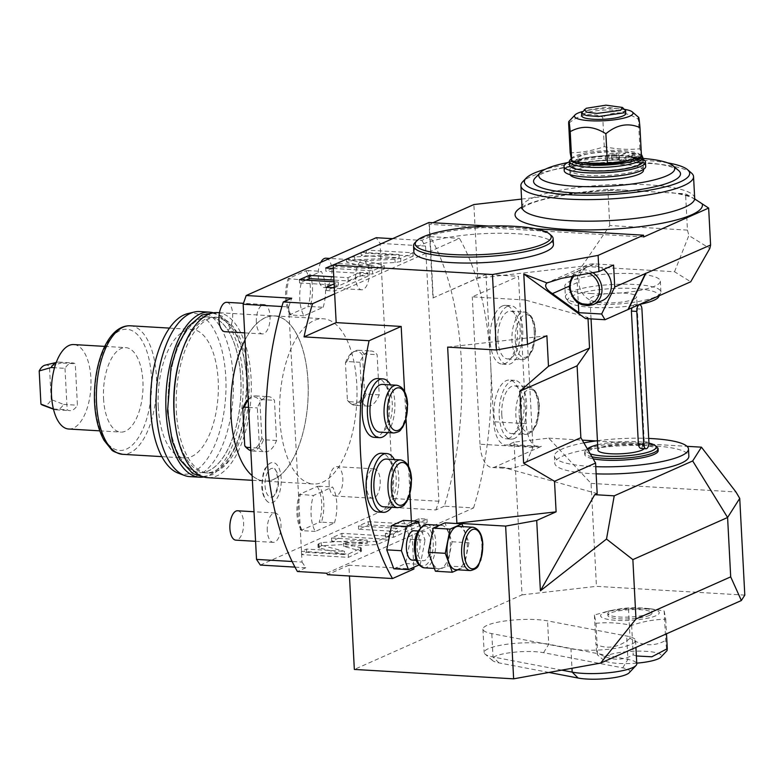 <?xml version="1.0" encoding="UTF-8"?>
<svg xmlns="http://www.w3.org/2000/svg" width="784" height="784" viewBox="0 0 784 784"><rect width="100%" height="100%" fill="white"/><g stroke="black" fill="none" stroke-linecap="round" stroke-linejoin="round"><path stroke-width="0.59" stroke-dasharray="3.92 2.94" d="M175.675 427.27A77.988 36.27 93.4 0 0 205.614 472.85A77.988 36.27 93.4 0 0 246.499 378.878A77.988 36.27 93.4 0 0 214.826 317.148A77.988 36.27 93.4 0 0 179.712 358.886M240.845 378.535A77.988 36.27 93.4 0 0 209.171 316.814A77.988 36.27 93.4 0 0 168.295 410.796A77.988 36.27 93.4 0 0 199.969 472.517A77.988 36.27 93.4 0 0 240.845 378.535M209.103 316.814A77.988 36.27 -86.6 0 0 168.227 410.787A77.988 36.27 93.4 0 0 199.9 472.517A77.988 36.27 93.4 0 0 240.776 378.535A77.988 36.27 -86.6 0 0 209.103 316.814L209.171 316.814M203.713 476.976A82.673 38.445 93.4 0 0 242.952 377.565A82.673 38.445 -86.6 0 0 213.415 312.836M189.865 476.623A82.673 38.445 93.4 0 0 233.201 376.986A82.673 38.445 -86.6 0 0 199.626 311.552M187.69 313.629A80.703 37.534 -86.6 0 1 225.782 377.016A80.703 37.534 93.4 0 1 178.252 473.154M158.299 407.014A64.376 29.939 93.4 0 0 184.446 457.964A64.376 29.939 93.4 0 0 218.187 380.387A64.376 29.939 -86.6 0 0 192.041 329.437A64.376 29.939 -86.6 0 0 158.299 407.014M103.547 398.605A42.307 19.669 93.4 0 0 120.726 432.092A42.307 19.669 93.4 0 0 142.904 381.112A42.307 19.669 93.4 0 0 125.724 347.626A42.307 19.669 93.4 0 0 103.547 398.605M68.718 429.015A42.307 19.669 93.4 0 0 90.885 378.035A42.307 19.669 93.4 0 0 73.706 344.558M64.994 368.343L67.159 409.787A23.912 11.123 93.4 0 0 69.796 410.649A23.912 11.123 93.4 0 0 77.43 405.23L75.254 363.776A23.912 11.123 93.4 0 0 72.618 362.914A23.912 11.123 93.4 0 0 64.994 368.343L54.508 367.725M53.42 408.974L67.159 409.787M56.183 362.571A23.912 11.123 -86.6 0 1 57.173 362.237A23.912 11.123 -86.6 0 1 58.741 362.09A23.912 11.123 -86.6 0 1 61.377 362.963L75.254 363.776M45.06 365.168A20.237 9.408 -86.6 0 1 49.47 366.393L61.377 362.963M53.469 409.17L54.37 409.503A23.912 11.123 -86.6 0 0 55.919 409.836A23.912 11.123 -86.6 0 0 63.553 404.407L51.205 399.536A20.237 9.408 -86.6 0 1 42.699 405.161M51.205 399.536L49.47 366.393M54.37 409.503A23.912 11.123 -86.6 0 1 53.439 409.062M63.553 404.407L77.43 405.23M176.351 411.267A77.988 36.27 93.4 0 0 208.025 472.997A77.988 36.27 93.4 0 0 248.9 379.015A77.988 36.27 -86.6 0 0 217.227 317.295A77.988 36.27 -86.6 0 0 176.351 411.267M217.501 312.61A82.673 38.445 -86.6 0 1 251.086 378.045A82.673 38.445 93.4 0 1 207.75 477.672M231.064 415.598A82.673 38.445 -86.6 0 1 274.4 315.972A82.673 38.445 -86.6 0 1 307.975 381.406A82.673 38.445 93.4 0 1 264.639 481.043A82.673 38.445 93.4 0 1 231.064 415.598M245.029 339.952A82.771 38.494 -86.6 0 1 274.4 315.883A82.771 38.494 -86.6 0 1 308.024 381.387A82.771 38.494 93.4 0 1 264.639 481.131L313.404 484.012A82.771 38.494 93.4 0 0 356.779 384.268A82.771 38.494 93.4 0 0 323.165 318.765A82.771 38.494 93.4 0 0 279.78 418.499A82.771 38.494 93.4 0 0 313.404 484.012M252.134 475.672A82.771 38.494 93.4 0 0 264.639 481.131M260.327 565.068L390.373 507.258L393.411 498.546L380.044 243.373L376.242 237.709M366.52 486.599A14.71 6.84 -86.6 0 1 374.233 468.861A14.71 6.84 -86.6 0 1 380.211 480.514A14.71 6.84 -86.6 0 1 372.498 498.242A14.71 6.84 -86.6 0 1 366.52 486.599M267.275 530.719A14.71 6.84 -86.6 0 1 274.988 512.981A14.71 6.84 -86.6 0 1 280.966 524.633A14.71 6.84 -86.6 0 1 273.253 542.361A14.71 6.84 -86.6 0 1 267.275 530.719M355.603 278.144A14.71 6.84 -86.6 0 1 363.315 260.415A14.71 6.84 -86.6 0 1 369.284 272.058A14.71 6.84 -86.6 0 1 361.571 289.796A14.71 6.84 -86.6 0 1 355.603 278.144M256.358 322.263A14.71 6.84 -86.6 0 1 264.071 304.535A14.71 6.84 -86.6 0 1 270.049 316.177A14.71 6.84 -86.6 0 1 262.336 333.915A14.71 6.84 -86.6 0 1 256.358 322.263M262.346 486.933A20.247 9.418 93.4 0 0 268.059 502.044A20.247 9.418 93.4 0 0 281.191 478.563A20.247 9.418 93.4 0 0 270.353 463.148A20.247 9.418 93.4 0 0 262.346 486.933M362.11 402.457A27.587 12.828 93.4 0 0 367.99 406.112A27.587 12.828 93.4 0 0 379.221 394.852L377.124 354.672A27.587 12.828 93.4 0 0 371.244 351.026A27.587 12.828 93.4 0 0 360.013 362.277L362.11 402.457L349.115 401.692A27.587 12.828 -86.6 0 0 351.173 403.809A27.587 12.828 -86.6 0 0 354.985 405.338L367.99 406.112M259.445 448.105A27.587 12.828 93.4 0 0 265.325 451.751A27.587 12.828 93.4 0 0 276.556 440.5L274.449 400.31A27.587 12.828 93.4 0 0 268.579 396.665A27.587 12.828 93.4 0 0 257.338 407.925L259.445 448.105L250.664 447.586M323.145 307.289A27.587 12.828 93.4 0 0 321.254 271.342L302.124 279.849A27.587 12.828 93.4 0 0 304.006 315.795L323.145 307.289L310.141 306.515A27.587 12.828 -86.6 0 0 308.249 270.578L321.254 271.342M334.445 522.928A27.587 12.828 93.4 0 0 332.563 486.982L313.424 495.488A27.587 12.828 93.4 0 0 315.315 531.425L334.445 522.928L321.44 522.154A27.587 12.828 -86.6 0 0 319.558 486.217L332.563 486.982M281.917 306.524L288.669 306.916L291.717 298.214M288.669 306.916L302.036 562.089L292.128 561.501M302.036 562.089L305.838 567.753L297.41 571.507M305.838 567.753L294.98 567.116M392.598 238.669L421.753 240.394L430.191 236.65A209.681 97.51 -86.6 0 1 444.312 506.199L473.575 507.924L326.663 573.231M444.312 506.199L435.884 509.943L390.373 507.258M344.617 554.553L318.088 547.585L321.401 545.782L367.294 543.312L331.681 541.205L342.049 536.599L388.864 539.363L377.182 544.557L343.637 546.36L361.512 551.181L348.39 557.355L301.575 554.592L306.701 552.308L344.617 554.553L344.45 551.319L317.922 544.351L321.224 542.538L367.118 540.078L331.514 537.971L341.883 533.355L388.697 536.129L377.006 541.323L343.47 543.126L361.336 547.947L348.214 554.121L301.399 551.358L306.524 549.074L344.45 551.319M397.468 531.523L358.621 529.229L368.382 524.888L407.229 527.181L419.166 521.87L427.143 522.35L393.49 537.305L385.522 536.834L397.468 531.523L397.292 528.289L358.455 525.995L368.215 521.654L407.053 523.947L418.999 518.636L426.976 519.106L393.323 534.071L385.346 533.6L397.292 528.289M413.903 569.037L348.88 565.195L349.448 575.995M744.8 595.115L596.457 586.344L591.067 483.405L548.761 438.148L514.03 442.137L522.026 594.88L354.339 669.428M514.03 442.137L508.894 444.41A29.429 13.681 93.4 0 1 505.651 445.038L538.157 446.958A29.429 13.681 93.4 0 0 541.401 446.331L508.894 444.41M473.575 507.924A209.681 97.51 93.4 0 0 490.588 362.443L493.695 421.753A29.429 13.681 93.4 0 0 505.651 445.038M348.88 565.195L327.516 574.692M404.603 391.588L406.063 419.411M408.513 466.264L409.973 494.087M411.375 520.85L413.805 567.253M591.067 483.405L735.941 491.97M522.026 594.88L596.457 586.344M570.958 648.77A36.789 7.615 -3 0 0 611.775 648.887A36.789 7.615 -3 0 0 635.559 640.479A36.789 7.615 -3 0 0 626.69 636.03L547.536 620.869A36.789 7.615 -3 0 0 506.719 620.752A36.789 7.615 -3 0 0 482.934 629.16A36.789 7.615 -3 0 0 491.793 633.609L570.958 648.77L571.977 668.272M649.328 613.607A22.07 4.567 -3 0 0 651.867 611.295A22.07 4.567 -3 0 0 635.001 607.747A22.07 4.567 -3 0 0 610.324 611.295A22.07 4.567 -3 0 0 607.786 613.607A22.07 4.567 -3 0 0 624.652 617.155A22.07 4.567 -3 0 0 649.328 613.607M561.746 670.124L493.018 656.963A36.789 7.615 177 0 1 485.071 654.091A36.789 7.615 177 0 1 484.159 652.523A36.789 7.615 177 0 1 507.944 644.115A36.789 7.615 177 0 1 548.761 644.232L627.915 659.393A36.789 7.615 177 0 1 636.784 663.832M548.927 672.447L498.977 662.882A29.429 6.096 177 0 1 492.617 660.579A29.429 6.096 177 0 1 508.042 653.003A29.429 6.096 177 0 1 543.567 652.69L622.721 667.86A29.429 6.096 177 0 1 629.219 672.731M649.426 615.401A22.07 4.567 -3 0 0 651.965 613.098A22.07 4.567 -3 0 0 635.089 609.54A22.07 4.567 -3 0 0 610.413 613.098A22.07 4.567 -3 0 0 607.874 615.401A22.07 4.567 -3 0 0 624.75 618.958A22.07 4.567 -3 0 0 649.426 615.401M603.964 612.716A29.371 6.086 177 0 1 611.677 610.393A29.371 6.086 177 0 1 647.662 608.511A29.371 6.086 177 0 1 655.875 615.783A29.371 6.086 177 0 1 616.263 620.32A29.371 6.086 177 0 1 603.964 612.716M664.156 610.952L665.734 619.233C654.268 619.419 642.909 621.477 631.649 625.407C619.664 622.829 607.776 622.124 595.987 623.3L594.409 615.019L608.168 611.148L628.494 608.845L651.396 608.913L664.156 610.952L665.704 640.42C666.596 650.269 667.125 653.033 667.282 648.701M665.734 619.233L666.498 633.805M636.373 655.973L633.188 654.875C621.673 661.265 609.785 660.559 597.526 652.768L597.241 654.66L603.631 660.157A29.322 6.066 177 0 1 606.267 655.845A29.322 6.066 177 0 1 642.037 651.161A29.322 6.066 177 0 1 660.863 657.159M631.649 625.407L633.188 654.875M628.494 608.845L630.042 638.313C642.302 646.104 654.189 646.81 665.704 640.42M594.409 615.019L595.958 644.487C607.688 649.524 619.046 647.466 630.042 638.313M595.987 623.3L597.526 652.768C597.379 657.1 596.849 654.336 595.958 644.487M636.745 663.146A29.322 6.066 177 0 1 603.631 660.157M548.761 438.148L582.287 440.138M595.869 440.941L687.009 446.321M588.02 318.725L587.951 317.481L525.231 299.988L532.953 447.341L525.241 464.834L510.394 468.587L503.103 467.342L597.183 493.587M532.953 447.341L480.004 444.205A29.429 13.681 93.4 0 0 491.96 467.499A29.429 13.681 93.4 0 0 495.204 466.872L541.401 446.331M596.144 473.85A67.13 13.896 177 0 1 590.597 473.595A67.13 13.896 177 0 1 554.778 463.217A67.13 13.896 177 0 1 653.052 445.822A67.13 13.896 177 0 1 688.862 456.19M585.491 318.569L587.951 317.481M428.975 222.499L432.935 297.979L485.972 274.4L502.554 275.38L581.944 266.276L674.524 271.754L690.733 281.779M432.935 297.979L477.74 278.222L502.554 275.38L518.489 276.321L526.211 423.674A29.429 13.681 93.4 0 0 538.157 446.958M525.231 299.988L472.282 296.852L518.489 276.321M590.352 293.49A47.824 9.898 -3 0 0 660.344 281.103A47.824 9.898 -3 0 0 634.834 273.714A47.824 9.898 -3 0 0 564.833 286.101A47.824 9.898 -3 0 0 590.352 293.49M447.644 347.106L546.879 335.738M489.187 226.066L535.678 228.81M553.435 244.481A69.894 14.475 -3 0 0 516.156 233.691A69.894 14.475 -3 0 0 413.844 251.801M433.258 297.998L429.397 224.322L432.954 222.734M643.635 236.984L429.397 224.322M613.588 265.051L594.086 263.894A20.237 17.415 -114 0 0 586.902 265.178A20.237 17.415 -114 0 0 577.24 282.612L578.308 303.085M602.592 300.468A18.395 15.827 66 0 1 578.866 282.701A18.395 15.827 66 0 1 587.647 266.854A18.395 15.827 66 0 1 603.641 269.471M674.524 271.754L688.862 235.504L709.804 248.459M695.535 199.45L685.559 193.785L687.46 230.114L688.862 235.504M521.595 199.077L607.855 189.189L685.559 193.785M477.74 278.222L473.879 204.546M334.66 293.853L459.444 238.375A209.681 97.51 93.4 0 1 476.505 278.604A209.681 97.51 93.4 0 1 490.588 362.443L485.972 274.4M430.191 236.65L459.444 238.375M361.836 252.35L399.007 254.545L351.193 257.083M346.92 258.985L371.704 265.521L336.846 263.463M333.327 268.471L372.537 270.794L384.229 265.6L365.726 260.719L394.95 259.298L400.634 258.299L413.021 252.801L366.961 250.076M334.347 287.777L367.912 272.852L359.944 272.381L347.998 277.683L333.768 276.85M334.023 281.779L338.237 282.024L334.141 283.847M378.113 512.011A29.429 13.681 93.4 0 0 381.357 511.384A29.429 13.681 93.4 0 0 393.617 479.975A29.429 13.681 93.4 0 0 381.583 453.26M374.193 437.335A29.429 13.681 93.4 0 0 377.437 436.708A29.429 13.681 93.4 0 0 389.707 405.299A29.429 13.681 93.4 0 0 377.672 378.584M393.813 568.782L405.671 563.51L410.463 539.304L403.407 520.38M391.598 507.287A29.429 13.681 93.4 0 0 394.421 459.542M386.463 459.071A23.912 11.123 -86.6 0 1 396.175 477.995A23.912 11.123 -86.6 0 1 383.641 506.817M387.688 432.611A29.429 13.681 93.4 0 0 390.51 384.866M382.543 384.395A23.912 11.123 -86.6 0 1 392.255 403.319A23.912 11.123 -86.6 0 1 379.721 432.141M410.463 539.304L425.095 540.176L420.449 527.701M405.671 563.51L420.302 564.372L425.095 540.176M419.068 564.921L420.302 564.372M412.374 560.129A14.71 6.84 -86.6 0 0 420.087 542.401A14.71 6.84 93.4 0 0 414.109 530.758M430.808 543.038A14.71 6.84 93.4 0 0 424.84 531.385A14.71 6.84 93.4 0 0 417.127 549.123A14.71 6.84 -86.6 0 0 423.095 560.766A14.71 6.84 -86.6 0 0 430.808 543.038M450.32 542.548A21.707 10.094 -86.6 0 1 438.942 568.704A21.707 10.094 -86.6 0 1 430.132 551.524A21.707 10.094 93.4 0 1 441.5 525.368A21.707 10.094 93.4 0 1 450.32 542.548M435.424 571.232L447.282 565.97L452.074 541.764L445.018 522.84M457.778 569.821L464.187 566.969L468.979 542.763L462.972 526.642M455.847 569.703A21.707 10.094 -86.6 0 0 467.225 543.547A21.707 10.094 93.4 0 0 458.405 526.368M452.074 541.764L468.979 542.763M447.282 565.97L464.187 566.969M421.753 240.394L425.555 246.068L380.044 243.373M435.884 509.943L438.932 501.241L425.555 246.068M438.932 501.241L393.411 498.546M480.004 444.205L472.282 296.852M509.218 438.168A29.429 13.681 -86.6 0 1 505.974 438.795A29.429 13.681 -86.6 0 1 493.94 412.08A29.429 13.681 -86.6 0 1 506.199 380.671A29.429 13.681 -86.6 0 1 509.443 380.044A29.429 13.681 -86.6 0 1 521.478 406.759A29.429 13.681 -86.6 0 1 509.218 438.168M502.289 305.995A29.429 13.681 93.4 0 0 490.02 337.404A29.429 13.681 93.4 0 0 502.064 364.119A29.429 13.681 93.4 0 0 505.298 363.492A29.429 13.681 93.4 0 0 517.567 332.083A29.429 13.681 93.4 0 0 505.533 305.368A29.429 13.681 93.4 0 0 502.289 305.995M514.422 438.481A29.429 13.681 -86.6 0 1 511.178 439.109A29.429 13.681 -86.6 0 1 499.143 412.384A29.429 13.681 -86.6 0 1 511.403 380.975A29.429 13.681 -86.6 0 1 514.647 380.348A29.429 13.681 -86.6 0 1 526.681 407.072A29.429 13.681 -86.6 0 1 514.422 438.481M501.789 414.667A23.912 11.123 -86.6 0 1 514.324 385.855A23.912 11.123 -86.6 0 1 524.035 404.779A23.912 11.123 -86.6 0 1 511.501 433.591A23.912 11.123 -86.6 0 1 501.789 414.667M507.493 306.299A29.429 13.681 93.4 0 0 495.223 337.708A29.429 13.681 93.4 0 0 507.258 364.433A29.429 13.681 93.4 0 0 510.502 363.805A29.429 13.681 93.4 0 0 522.771 332.396A29.429 13.681 93.4 0 0 510.737 305.672A29.429 13.681 93.4 0 0 507.493 306.299M497.879 339.991A23.912 11.123 -86.6 0 1 510.404 311.179A23.912 11.123 -86.6 0 1 520.115 330.103A23.912 11.123 -86.6 0 1 507.591 358.915A23.912 11.123 -86.6 0 1 497.879 339.991M399.007 254.545L399.174 257.779L354.809 259.945L346.548 262.081L371.871 268.755L336.258 266.648L333.308 267.961M361.081 252.311L361.248 255.545L399.174 257.779M366.226 250.4L366.373 253.261L361.248 255.545M413.021 252.801L413.188 256.035L366.373 253.261M365.726 260.719L365.893 263.953L395.116 262.532L400.8 261.533L413.188 256.035M384.229 265.6L384.395 268.834L365.893 263.953M372.537 270.794L372.704 274.028L384.395 268.834M325.723 268.03L325.889 271.264L372.704 274.028M336.111 263.787L336.258 266.648M332.298 268.412L325.889 271.264M371.704 265.521L371.871 268.755M346.381 258.847L346.548 262.081M332.867 287.728L326.458 290.57L334.435 291.04L368.078 276.086L360.111 275.615L348.165 280.927L333.935 280.084M305.966 280.123L299.566 282.965L338.404 285.258L334.307 287.081M347.998 277.683L348.165 280.927M359.944 272.381L360.111 275.615M367.912 272.852L368.078 276.086M334.258 287.806L334.435 291.04M326.291 287.336L326.458 290.57M338.237 282.024L338.404 285.258M299.39 279.731L299.566 282.965M687.46 230.114L609.766 225.518L581.944 266.276M609.766 225.518L607.855 189.189M691.4 172.97A86.446 17.895 -3 0 0 618.429 162.847A86.446 17.895 -3 0 0 530.827 176.655A86.446 17.895 -3 0 0 522.654 181.81M667.664 162.876A82.771 17.14 -3 0 0 545.203 169.295M678.67 170.598A73.569 15.229 -3 0 0 641.253 162.366A73.569 15.229 -3 0 0 535.06 178.125M642.87 158.427A68.051 14.092 -3 0 0 638.411 158.113A68.051 14.092 177 0 0 567.675 162.602M643.488 170.265A36.789 7.615 -3 0 0 623.868 164.581A36.789 7.615 -3 0 0 570.017 174.117A36.789 7.615 -3 0 0 570.164 174.714M641.185 161.377A34.947 7.232 177 0 1 590.029 170.432A34.947 7.232 -3 0 1 571.379 165.032A34.947 7.232 -3 0 1 622.535 155.977A34.947 7.232 177 0 1 641.185 161.377L641.204 161.739A34.947 7.232 177 0 0 625.72 156.575L632.218 153.684L632.443 157.996L626.798 160.504A36.789 7.615 -3 0 0 623.633 160.269A36.789 7.615 -3 0 0 620.301 160.112A36.789 7.615 -3 0 0 569.792 169.805A36.789 7.615 -3 0 0 589.411 175.489A36.789 7.615 -3 0 0 643.262 165.953A36.789 7.615 -3 0 0 626.798 160.504L625.946 160.887A34.947 7.232 177 0 0 622.78 160.651A34.947 7.232 -3 0 0 619.438 160.495L625.946 157.604L625.72 153.292L619.213 156.183L619.438 160.495M641.204 161.739A34.947 7.232 177 0 1 590.048 170.794A34.947 7.232 177 0 1 571.399 165.395A34.947 7.232 177 0 1 619.213 156.183M632.218 153.684A48.873 10.114 177 0 1 639.695 154.497A7.36 1.519 177 0 1 641.4 154.918M641.714 155.947A7.36 1.519 177 0 1 641.175 156.251L637.931 157.692A40.797 8.448 177 0 1 642.919 159.387M569.37 161.837A40.797 8.448 177 0 1 605.424 155.771L608.658 154.33A7.36 1.519 177 0 1 616.734 153.145A48.873 10.114 177 0 1 625.72 153.292M625.72 156.575L625.946 160.887M564.235 170.706A40.797 8.448 177 0 1 605.65 160.083L608.884 158.642A7.36 1.519 177 0 1 616.959 157.457A48.873 10.114 177 0 1 625.946 157.604M632.443 157.996A48.873 10.114 177 0 1 639.92 158.809A7.36 1.519 177 0 1 642.243 159.789A7.36 1.519 177 0 1 641.4 160.563L638.156 162.004A40.797 8.448 177 0 1 645.702 166.433M638.147 160.367A3.675 0.764 -3 0 0 638.568 159.985A3.675 0.764 -3 0 0 635.755 159.397A3.675 0.764 -3 0 0 631.639 159.985A3.675 0.764 -3 0 0 631.218 160.367A3.675 0.764 -3 0 0 634.031 160.965A3.675 0.764 -3 0 0 638.147 160.367M618.635 159.221A3.675 0.764 -3 0 0 619.066 158.829A3.675 0.764 -3 0 0 616.253 158.241A3.675 0.764 -3 0 0 612.137 158.829A3.675 0.764 -3 0 0 611.716 159.221A3.675 0.764 -3 0 0 614.529 159.809A3.675 0.764 -3 0 0 618.635 159.221M605.424 155.771L605.65 160.083M637.931 157.692L638.156 162.004M631.424 155.879A3.675 0.764 177 0 1 635.54 155.291A3.675 0.764 177 0 1 638.352 155.879A3.675 0.764 177 0 1 637.931 156.261A3.675 0.764 177 0 1 633.815 156.859A3.675 0.764 177 0 1 631.002 156.261A3.675 0.764 177 0 1 631.424 155.879M611.922 154.722A3.675 0.764 177 0 1 616.038 154.134A3.675 0.764 177 0 1 618.85 154.722A3.675 0.764 177 0 1 618.429 155.114A3.675 0.764 177 0 1 614.313 155.702A3.675 0.764 177 0 1 611.5 155.114A3.675 0.764 177 0 1 611.922 154.722M643.017 161.279A36.789 7.615 -3 0 0 623.398 155.595A36.789 7.615 -3 0 0 569.547 165.13M641.91 156.124A36.789 7.615 -3 0 0 623.202 152.008A36.789 7.615 177 0 0 570.105 159.887M571.183 159.054A34.947 7.232 177 0 1 571.81 158.074A34.947 7.232 177 0 1 622.251 150.587A34.947 7.232 -3 0 1 640.028 154.497L641.439 155.712M640.273 157.457A34.947 7.232 -3 0 0 640.028 154.497M624.24 161.671A29.371 6.086 -3 0 0 631.953 159.348A29.371 6.086 -3 0 0 619.664 151.743A29.371 6.086 -3 0 0 580.042 156.281A29.371 6.086 -3 0 0 588.265 163.552M641.508 157.045L639.93 148.764C628.151 149.94 616.263 149.234 604.278 146.657C593.008 150.587 581.65 152.645 570.184 152.831M604.278 146.657L602.729 117.188C590.999 112.151 579.631 114.209 568.645 123.362M639.93 148.764L638.392 119.295C626.132 111.504 614.244 110.799 602.729 117.188M638.676 117.404L638.392 119.295M624.701 109.388A29.322 6.066 -3 0 0 582.336 111.612M625.779 113.533A22.07 4.567 -3 0 0 608.913 109.976A22.07 4.567 -3 0 0 584.237 113.533A22.07 4.567 -3 0 0 581.699 115.846M581.993 111.975L584.08 110.662L606.453 107.134L625.083 109.721M414.952 242.726A69.894 14.475 177 0 1 515.843 227.762A69.894 14.475 177 0 1 551.387 235.582M639.989 304.329A45.697 9.457 -3 0 1 592.087 307.426A45.697 9.457 177 0 1 568.116 301.507L565.823 298.077A47.824 9.898 177 0 0 590.911 304.27A47.824 9.898 -3 0 0 660.618 293.108A47.824 9.898 -3 0 0 660.912 291.883A47.824 9.898 -3 0 0 635.403 284.494A47.824 9.898 177 0 0 565.401 296.891L564.833 286.101M565.823 298.077A47.824 9.898 177 0 1 565.401 296.891M568.116 301.507A45.697 9.457 177 0 1 587.206 291.521A45.697 9.457 177 0 1 634.599 288.532A45.697 9.457 -3 0 1 658.697 296.764M633.991 299.194A23.363 4.841 -3 0 0 636.677 296.754A23.363 4.841 -3 0 0 618.821 293A23.363 4.841 -3 0 0 592.704 296.754A23.363 4.841 -3 0 0 590.019 299.204A23.363 4.841 -3 0 0 607.874 302.957A23.363 4.841 -3 0 0 633.991 299.194M641.165 448.468L641.802 448.35L643.507 441.784L636.539 308.808C636.412 305.613 635.657 304.212 634.276 304.594L631.845 307.955M639.117 304.721L634.276 304.594M644.203 448.644A23.363 4.841 -3 0 0 644.585 447.703A23.363 4.841 -3 0 0 626.73 443.94A23.363 4.841 -3 0 0 600.613 447.703A23.363 4.841 177 0 0 597.927 450.143M597.643 444.773A34.947 7.232 177 0 1 648.907 443.117M590.215 453.799A34.947 7.232 177 0 1 587.069 449.183A34.947 7.232 177 0 1 587.373 448.889M591.94 456.768A36.789 7.615 177 0 1 584.619 452.652A36.789 7.615 177 0 1 585.364 450.996A36.789 7.615 177 0 1 588.843 448.801A36.789 7.615 177 0 1 626.122 442.921A36.789 7.615 177 0 1 657.168 447.233M658.178 450.594A36.789 7.615 -3 0 0 630.062 444.675A36.789 7.615 -3 0 0 588.931 450.594A36.789 7.615 -3 0 0 584.707 454.446A36.789 7.615 -3 0 0 593.116 458.797M583.884 442.872A67.13 13.896 177 0 0 554.406 456.033A67.13 13.896 177 0 0 590.215 466.402A67.13 13.896 -3 0 0 595.771 466.666M597.437 440.726A67.13 13.896 177 0 1 648.711 438.432M306.701 552.308L306.524 549.074M301.575 554.592L301.399 551.358M348.39 557.355L348.214 554.121M343.637 546.36L343.47 543.126M377.182 544.557L377.006 541.323M388.864 539.363L388.697 536.129M342.049 536.599L341.883 533.355M331.681 541.205L331.514 537.971M367.294 543.312L367.118 540.078M321.401 545.782L321.224 542.538M358.621 529.229L358.455 525.995M385.522 536.834L385.346 533.6M393.49 537.305L393.323 534.071M427.143 522.35L426.976 519.106M419.166 521.87L418.999 518.636M407.229 527.181L407.053 523.947M368.382 524.888L368.215 521.654M329.133 484.385A14.71 6.84 -86.6 0 1 336.846 466.656A14.71 6.84 -86.6 0 1 342.824 478.299A14.71 6.84 93.4 0 1 335.111 496.027A14.71 6.84 93.4 0 1 329.133 484.385M237.611 510.776A14.71 6.84 -86.6 0 1 243.579 522.418A14.71 6.84 93.4 0 1 235.866 540.156M361.571 289.796L324.194 287.581A14.71 6.84 93.4 0 1 318.216 275.939A14.71 6.84 -86.6 0 1 320.764 262.375M325.928 258.201A14.71 6.84 -86.6 0 1 331.906 269.853A14.71 6.84 93.4 0 1 324.194 287.581M226.684 302.32A14.71 6.84 -86.6 0 1 232.662 313.972A14.71 6.84 93.4 0 1 224.949 331.701M265.051 485.737A14.435 6.713 93.4 0 0 272.773 496.723A14.435 6.713 93.4 0 0 278.487 479.759A14.435 6.713 93.4 0 0 274.42 468.989A14.435 6.713 93.4 0 0 265.051 485.737M379.221 394.852L366.226 394.087A27.587 12.828 -86.6 0 1 354.985 405.338M366.226 394.087L364.521 392.578L362.561 355.221L364.119 353.907L377.124 354.672M360.013 362.277L347.008 361.512A27.587 12.828 -86.6 0 1 354.28 351.32A27.587 12.828 -86.6 0 1 358.239 350.252A27.587 12.828 -86.6 0 1 364.119 353.907M347.008 361.512L345.45 362.825L347.41 400.183L349.115 401.692M364.521 392.578A26.529 12.338 -86.6 0 1 349.762 402.711A26.529 12.338 -86.6 0 1 347.41 400.183M345.45 362.825A26.529 12.338 -86.6 0 1 352.741 352.251A26.529 12.338 -86.6 0 1 362.561 355.221M276.556 440.5L263.551 439.726A27.587 12.828 -86.6 0 1 252.321 450.976A27.587 12.828 -86.6 0 1 250.831 450.702M263.551 439.726L261.856 438.217L259.896 400.869L261.454 399.546L274.449 400.31M248.175 400.124A27.587 12.828 -86.6 0 1 251.615 396.969A27.587 12.828 -86.6 0 1 255.574 395.9A27.587 12.828 -86.6 0 1 261.454 399.546M248.557 407.406L257.338 407.925M261.856 438.217A26.529 12.338 -86.6 0 1 247.097 448.36M248.146 399.399A26.529 12.338 -86.6 0 1 250.076 397.89A26.529 12.338 -86.6 0 1 259.896 400.869M308.249 270.578L305.956 270.784L288.169 278.683L302.124 279.849M304.006 315.795L291.011 315.021A27.587 12.828 -86.6 0 1 289.12 279.084M291.001 315.021L290.051 314.629L307.838 306.72L310.141 306.515M305.956 270.784A26.529 12.338 -86.6 0 1 307.838 306.72M290.051 314.629A26.529 12.338 -86.6 0 1 288.169 278.683M319.558 486.217L317.255 486.423L299.468 494.322L313.424 495.488M315.315 531.425L302.31 530.66A27.587 12.828 -86.6 0 1 300.419 494.724M302.31 530.66L301.36 530.268L319.137 522.36L321.44 522.154M317.255 486.423A26.529 12.338 -86.6 0 1 319.137 522.36M301.36 530.268A26.529 12.338 -86.6 0 1 299.468 494.322M130.271 325.791A64.376 29.939 -86.6 0 1 156.418 376.741A64.376 29.939 -86.6 0 1 122.676 454.318M151.459 377.31A60.701 28.224 -86.6 0 1 126.332 449.163A60.701 28.224 -86.6 0 1 94.991 402.408A60.701 28.224 -86.6 0 1 120.119 330.554A60.701 28.224 -86.6 0 1 151.459 377.31M622.721 667.86L627.915 659.393L626.69 636.03M543.567 652.69L548.761 644.232L547.536 620.869M498.977 662.882L493.018 656.963L491.793 633.609M503.103 467.342L495.204 466.872M594.086 263.894L561.658 278.31M577.24 282.612L569.213 286.18M592.861 272.665A18.395 15.827 -114 0 0 578.239 271.039A18.395 15.827 -114 0 0 569.449 286.885A18.395 15.827 -114 0 0 593.174 304.653M589.098 273.342A16.552 14.249 -114 0 0 574.006 276.076M522.007 206.917A93.806 19.424 177 0 1 621.781 190.012M397.723 507.65A23.912 11.123 93.4 0 0 410.257 478.828A23.912 11.123 93.4 0 0 400.546 459.904M393.813 432.974A23.912 11.123 93.4 0 0 406.347 404.152A23.912 11.123 93.4 0 0 396.635 385.228M414.726 550.182A19.865 9.241 -86.6 0 1 422.948 526.672A19.865 9.241 -86.6 0 1 433.209 541.969A19.865 9.241 -86.6 0 1 424.987 565.489A19.865 9.241 -86.6 0 1 414.726 550.182M426.878 524.506A21.707 10.094 -86.6 0 1 435.688 541.685A21.707 10.094 -86.6 0 1 424.311 567.841M470.478 570.566A21.707 10.094 93.4 0 0 481.856 544.41A21.707 10.094 93.4 0 0 473.036 527.24M526.211 423.674L493.695 421.753M538.118 405.612A23.912 11.123 93.4 0 0 528.406 386.688A23.912 11.123 93.4 0 0 515.872 415.5A23.912 11.123 93.4 0 0 525.584 434.424A23.912 11.123 93.4 0 0 538.118 405.612M519.184 415.128A21.462 9.976 93.4 0 0 530.268 431.651A21.462 9.976 93.4 0 0 539.147 406.249A21.462 9.976 93.4 0 0 528.063 389.726A21.462 9.976 93.4 0 0 519.184 415.128M534.208 330.936A23.912 11.123 93.4 0 0 524.496 312.012A23.912 11.123 93.4 0 0 511.962 340.824A23.912 11.123 93.4 0 0 521.674 359.748A23.912 11.123 93.4 0 0 534.208 330.936M515.274 340.452A21.462 9.976 93.4 0 0 526.348 356.975A21.462 9.976 93.4 0 0 535.237 331.573A21.462 9.976 93.4 0 0 524.153 315.05A21.462 9.976 93.4 0 0 515.274 340.452M354.633 256.711L354.809 259.945M400.634 258.299L400.8 261.533M394.95 259.298L395.116 262.532M348.968 258.073L349.115 260.935M688.881 195.833A93.806 19.424 -3 0 0 677.807 193.325M694.683 198.215A86.446 17.895 -3 0 0 690.812 193.295A86.446 17.895 -3 0 0 616.263 184.495A86.446 17.895 -3 0 0 531.954 198.225A86.446 17.895 -3 0 0 522.026 207.26M616.734 153.145L616.959 157.457M608.658 154.33L608.884 158.642M641.175 156.251L641.4 160.563M639.695 154.497L639.92 158.809M636.539 308.808L641.929 309.121M643.507 441.784L648.897 442.098M319.235 548.271L319.068 545.037M360.777 551.848L360.601 548.614M360.366 550.495L360.189 547.261M318.823 546.918L318.657 543.684M202.742 476.662L212.836 474.663L226.899 462.727L237.454 443.479L243.775 422.419L247.264 378.388L242.54 348.498L235.063 330.221L222.088 316.138L212.415 313.032M161.847 456.631L184.446 457.964M169.452 328.104L192.041 329.437M99.764 430.847L120.726 432.092M104.762 346.391L125.724 347.626M56.223 362.473L57.173 362.237M55.919 409.836L69.796 410.649M58.741 362.09L72.618 362.914M205.614 472.85L208.025 472.997M214.826 317.148L217.227 317.295M219.461 312.728L274.4 315.972M252.379 480.318L264.639 481.043M274.4 315.883L323.165 318.765M635.559 640.479L635.922 647.398M482.934 629.16L484.159 652.523M492.617 660.579L485.071 654.091M651.965 613.098L651.867 611.295M607.874 615.401L607.786 613.607M611.677 610.393L608.168 611.148M647.662 608.511L651.396 608.913M586.902 265.178L547.849 282.534M571.957 276.448L578.239 271.039L587.647 266.854M418.225 530.993L424.84 531.385M416.49 560.374L423.095 560.766M434.385 568.439L438.942 568.704M439.579 525.26L441.5 525.368M510.394 468.587L491.96 467.499M511.178 439.109L505.974 438.795M514.647 380.348L509.443 380.044M511.501 433.591L525.584 434.424C533.385 433.052 531.728 431.318 534.374 428.868L537.148 423.056L539.431 405.994C538.696 394.568 535.031 388.129 528.406 386.688L514.324 385.855M502.064 364.119L507.258 364.433M505.533 305.368L510.737 305.672M507.591 358.915L521.674 359.748C529.465 358.376 527.818 356.632 530.454 354.192L533.238 348.38L535.511 331.318C534.786 319.892 531.111 313.453 524.496 312.012L510.404 311.179M626.142 190.11C587.187 190.287 543.763 197.088 527.828 204.84C519.282 209.318 523.222 207.946 521.742 208.711M671.761 192.678C683.158 194.491 690.557 196.519 693.958 198.744L695.114 199.626M643.448 169.422L643.262 165.953M570.017 174.117L569.792 169.805M642.057 156.251L642.243 159.789M638.352 155.879L638.568 159.985M631.002 156.261L631.218 160.367M618.85 154.722L619.066 158.829M611.5 155.114L611.716 159.221M571.81 158.074L571.124 158.799M660.912 291.883L660.344 281.103M659.207 295.793L660.618 293.108M644.585 447.703L636.677 296.754M591.048 318.902L590.019 299.204M554.406 456.033L554.778 463.217M584.707 454.446L584.619 452.652M587.069 449.183L585.364 450.996M361.336 547.947L361.512 551.181M317.922 544.351L318.088 547.585M374.233 468.861L336.846 466.656M372.498 498.242L335.111 496.027M274.988 512.981L254.026 511.746M273.253 542.361L255.574 541.313M363.315 260.415L329.643 258.426M264.071 304.535L243.471 303.32M262.336 333.915L244.657 332.867M268.059 502.044C264.218 498.947 262.121 493.793 261.768 486.59C262.434 475.467 263.777 469.185 265.796 467.754C268.01 464.765 269.529 463.226 270.353 463.148M272.773 496.723C273.165 498.918 279.349 486.325 277.899 479.416C276.35 471.321 275.184 467.842 274.42 468.989M358.239 350.252L371.244 351.026M349.762 402.711L351.173 403.809M352.741 352.251L354.28 351.32M252.321 450.976L265.325 451.751M255.574 395.9L268.579 396.665M250.076 397.89L251.615 396.969"/><path stroke-width="1.18" d="M179.712 358.886A77.988 36.27 93.4 0 0 173.94 411.13A77.988 36.27 93.4 0 0 175.675 427.27M194.177 312.052L187.69 313.629A80.703 37.534 -86.6 0 0 150.704 410.395A80.703 37.534 93.4 0 0 178.252 473.154L184.514 475.476A82.673 38.445 93.4 0 1 156.29 411.179A82.673 38.445 -86.6 0 1 194.177 312.052A82.673 38.445 -86.6 0 1 199.626 311.552L209.377 312.13A82.673 38.445 -86.6 0 0 166.041 411.757A82.673 38.445 93.4 0 0 199.626 477.191A82.673 38.445 93.4 0 0 203.713 476.976M209.377 312.13A82.673 38.445 -86.6 0 1 213.415 312.836M184.514 475.476A82.673 38.445 93.4 0 0 189.865 476.623L199.626 477.191M104.762 346.391L73.706 344.558A42.307 19.669 93.4 0 0 51.528 395.528A42.307 19.669 93.4 0 0 68.718 429.015L99.764 430.847M54.508 367.725L51.117 367.52L39.2 370.959L40.935 404.093L53.42 408.974M51.117 367.52A23.912 11.123 -86.6 0 1 56.183 362.571M39.2 370.959A20.237 9.408 -86.6 0 1 45.06 365.168L56.223 362.473M53.469 409.17L42.699 405.161A20.237 9.408 -86.6 0 1 40.935 404.093M252.379 480.318L207.75 477.672A82.673 38.445 93.4 0 1 174.166 412.237A82.673 38.445 -86.6 0 1 217.501 312.61L219.461 312.728M252.134 475.672A82.771 38.494 93.4 0 1 231.015 415.618A82.771 38.494 -86.6 0 1 245.029 339.952M281.917 306.524L243.158 304.231L246.196 295.519L376.242 237.709L392.598 238.669M243.158 304.231L256.525 559.404L260.327 565.068L294.98 567.116M413.805 567.253L413.903 569.037L392.539 578.543L327.516 574.692A209.681 97.51 93.4 0 1 326.663 573.231L297.41 571.507A209.681 97.51 -86.6 0 1 283.279 301.958L291.717 298.214L246.196 295.519M292.128 561.501L256.525 559.404M349.448 575.995L354.339 669.428L513.638 678.836L505.641 526.093L456.876 523.212L556.111 511.844L536.707 520.468L505.641 526.093M283.279 301.958L312.542 303.692A209.681 97.51 93.4 0 0 304.045 336.885L336.169 322.606L401.183 326.448L404.603 391.588M406.063 419.411L408.513 466.264M409.973 494.087L411.375 520.85M336.169 322.606L333.151 265.1L492.45 274.518L496.409 349.987L447.644 347.106L456.876 523.212M513.638 678.836L600.652 663.088L635.981 618.978L632.864 559.609L606.502 539.059L540.401 590.822L594.723 494.675L614.225 495.831L692.684 460.953L727.591 517.499L632.864 559.609M536.707 520.468L540.401 590.822M730.698 576.867L727.591 517.499L739.733 498.399L744.8 595.115L741.36 600.524L730.698 576.867L635.981 618.978M687.009 446.321L701.435 447.174L735.941 491.97L739.733 498.399M741.36 600.524L600.652 663.088M635.922 647.398L636.784 663.832A36.789 7.615 177 0 1 636.04 665.489A36.789 7.615 177 0 1 609.266 672.682A36.789 7.615 177 0 1 572.183 672.123L561.746 670.124M636.04 665.489L629.219 672.731A29.429 6.096 177 0 1 607.806 678.483A29.429 6.096 177 0 1 578.131 678.042L548.927 672.447M666.498 633.805L667.282 648.701L651.837 656.796L636.373 655.973M636.745 663.146A29.322 6.066 177 0 0 658.09 658.903A29.322 6.066 177 0 0 660.863 657.159L667.047 650.593L667.282 648.701M582.287 440.138L595.869 440.941M701.435 447.174L692.684 460.953M606.502 539.059L614.225 495.831M556.111 511.844L554.513 481.298L595.575 463.04L597.183 493.587L594.723 494.675M595.771 466.666A67.13 13.896 -3 0 0 688.489 449.007L688.862 456.19A67.13 13.896 177 0 1 596.144 473.85M535.678 228.81L643.537 235.19L643.635 236.984L708.658 208.074L710.588 245.029L614.734 287.003L601.642 314.021L605.003 319.725L585.491 318.569L523.79 274.008L527.485 344.362L546.879 335.738L548.486 366.285L589.548 348.027L577.102 365.805L580.866 437.688L595.575 463.04M589.548 348.027L588.02 318.725M605.003 319.725L690.733 281.779L709.804 248.459L710.588 245.029M548.486 366.285L519.841 391.265L523.614 463.138L554.513 481.298M527.485 344.362L496.409 349.987M643.537 235.19L598.104 255.388L492.45 274.518M598.104 255.388L598.947 271.558L561.658 278.31L546.958 282.946L523.79 274.008M547.849 282.534L546.958 282.946C544.145 285.709 545.978 289.267 552.446 293.628L578.817 312.669L601.642 314.021M333.151 265.1L428.975 222.499L489.187 226.066M413.531 245.872L413.844 251.801A69.894 14.475 -3 0 0 451.133 262.591A69.894 14.475 -3 0 0 553.435 244.481L553.132 238.552A69.894 14.475 177 0 1 450.82 256.662A69.894 14.475 177 0 1 413.531 245.872A69.894 14.475 177 0 1 414.952 242.726L416.657 240.913A68.051 14.092 177 0 1 514.892 226.341A68.051 14.092 177 0 1 549.506 233.955A68.051 14.092 177 0 1 524.653 249.528A68.051 14.092 177 0 1 451.584 254.486A68.051 14.092 177 0 1 416.657 240.913M598.947 271.558L613.588 265.051L614.734 287.003M645.536 273.312L627.994 309.504M645.575 273.93L628.317 309.523M578.308 303.085L578.817 312.669M603.641 269.471A18.395 15.827 66 0 1 611.373 284.621A18.395 15.827 66 0 1 602.592 300.468L593.174 304.653A18.395 15.827 -114 0 0 601.965 288.806A18.395 15.827 -114 0 0 592.861 272.665M708.658 208.074L694.83 199.018M432.954 222.734L473.879 204.546L521.595 199.077M312.542 303.692L334.66 293.853M351.193 257.083L346.92 258.985M336.846 263.463L325.723 268.03L333.327 268.471M366.961 250.076L361.836 252.35M333.768 276.85L309.151 275.39L299.39 279.731L334.023 281.779M334.141 283.847L326.291 287.336L334.347 287.777M401.183 326.448L369.068 340.726L304.045 336.885M369.068 340.726A209.681 97.51 93.4 0 0 392.539 578.543M394.421 459.542A29.429 13.681 93.4 0 0 386.786 453.564L381.583 453.26A29.429 13.681 93.4 0 0 378.339 453.887A29.429 13.681 93.4 0 0 366.079 485.296A29.429 13.681 93.4 0 0 378.113 512.011L383.307 512.324A29.429 13.681 93.4 0 0 386.551 511.697A29.429 13.681 93.4 0 0 391.598 507.287M390.51 384.866A29.429 13.681 93.4 0 0 382.876 378.888L377.672 378.584A29.429 13.681 93.4 0 0 374.429 379.211A29.429 13.681 93.4 0 0 362.159 410.62A29.429 13.681 93.4 0 0 374.193 437.335L379.397 437.648A29.429 13.681 93.4 0 0 382.641 437.021A29.429 13.681 93.4 0 0 387.688 432.611M420.449 527.701L418.039 521.242L403.407 520.38L391.549 525.652L386.757 549.849L393.813 568.782L408.444 569.645L419.068 564.921M386.786 453.564A29.429 13.681 93.4 0 0 383.543 454.191A29.429 13.681 93.4 0 0 371.273 485.6A29.429 13.681 93.4 0 0 383.307 512.324M373.929 487.883A23.912 11.123 -86.6 0 1 386.463 459.071L400.546 459.904A23.912 11.123 93.4 0 0 388.011 488.716A23.912 11.123 93.4 0 0 397.723 507.65L383.641 506.817A23.912 11.123 -86.6 0 1 373.929 487.883M382.876 378.888A29.429 13.681 93.4 0 0 379.632 379.515A29.429 13.681 93.4 0 0 367.363 410.924A29.429 13.681 93.4 0 0 379.397 437.648M370.009 413.207A23.912 11.123 -86.6 0 1 382.543 384.395L396.635 385.228A23.912 11.123 93.4 0 0 384.101 414.04A23.912 11.123 93.4 0 0 393.813 432.974L379.721 432.141A23.912 11.123 -86.6 0 1 370.009 413.207M386.757 549.849L401.388 550.711L408.444 569.645M391.549 525.652L406.181 526.515L401.388 550.711M418.039 521.242L406.181 526.515M418.225 530.993L414.109 530.758A14.71 6.84 93.4 0 0 406.396 548.486A14.71 6.84 -86.6 0 0 412.374 560.129L416.49 560.374M462.972 526.642L461.923 523.839L445.018 522.84L433.17 528.112L428.368 552.308L435.424 571.232L452.329 572.232L457.778 569.821M428.368 552.308L445.273 553.308L452.329 572.232M461.923 523.839L450.075 529.112L445.273 553.308M473.036 527.24L458.405 526.368A21.707 10.094 93.4 0 0 447.037 552.524A21.707 10.094 -86.6 0 0 455.847 569.703L470.478 570.566C480.141 568.067 477.544 565.166 480.847 560.05L482.836 544.694C482.376 534.668 479.112 528.847 473.036 527.24A21.707 10.094 93.4 0 0 461.658 553.386A21.707 10.094 93.4 0 0 470.478 570.566M433.17 528.112L450.075 529.112M333.308 267.961L332.298 268.412M333.935 280.084L309.327 278.624L305.966 280.123M334.307 287.081L332.867 287.728M309.151 275.39L309.327 278.624M545.203 169.295A82.771 17.14 -3 0 0 533.884 173.254A82.771 17.14 -3 0 0 526.064 178.193L522.654 181.81A86.446 17.895 -3 0 0 520.899 185.7A86.446 17.895 -3 0 0 586.971 199.616A86.446 17.895 -3 0 0 683.619 185.69A86.446 17.895 -3 0 0 693.556 176.655A86.446 17.895 -3 0 0 691.4 172.97L687.627 169.726A82.771 17.14 -3 0 0 667.664 162.876M526.064 178.193A82.771 17.14 -3 0 0 579.2 195.138A82.771 17.14 -3 0 0 680.179 181.908A82.771 17.14 -3 0 0 687.627 169.726M673.015 165.728A68.051 14.092 -3 0 1 648.162 181.3A68.051 14.092 -3 0 1 575.093 186.259A68.051 14.092 177 0 1 540.176 172.696L535.06 178.125A73.569 15.229 -3 0 0 572.81 192.795A73.569 15.229 -3 0 0 651.808 187.425A73.569 15.229 -3 0 0 678.67 170.598L673.015 165.728A68.051 14.092 -3 0 0 642.87 158.427M540.176 172.696A68.051 14.092 177 0 1 567.675 162.602M570.164 174.714A36.789 7.615 -3 0 0 589.646 179.801A36.789 7.615 -3 0 0 643.488 170.265L643.448 169.422M641.4 154.918A7.36 1.519 177 0 1 642.018 155.477A7.36 1.519 177 0 1 641.714 155.947M642.919 159.387A40.797 8.448 177 0 1 645.477 162.121A40.797 8.448 177 0 1 605.189 172.696A40.797 8.448 177 0 1 564 166.394A40.797 8.448 177 0 1 569.37 161.837M645.477 162.121L645.702 166.433A40.797 8.448 177 0 1 605.415 177.008A40.797 8.448 177 0 1 564.235 170.706L564 166.394M642.831 157.682A36.789 7.615 -3 0 1 588.98 167.217A36.789 7.615 177 0 1 569.36 161.533L569.547 165.13A36.789 7.615 -3 0 0 589.166 170.814A36.789 7.615 -3 0 0 643.017 161.279L642.831 157.682A36.789 7.615 -3 0 0 641.91 156.124L641.439 155.712M569.36 161.533A36.789 7.615 177 0 1 570.105 159.887L571.124 158.799M640.273 157.457A34.947 7.232 -3 0 1 589.744 165.042A34.947 7.232 177 0 1 572.006 161.161M571.644 160.818A34.947 7.232 177 0 1 571.183 159.054M582.336 111.612A29.322 6.066 -3 0 0 577.828 113.151A29.322 6.066 -3 0 0 575.054 114.905L568.87 121.471L568.645 123.362L570.184 152.831L571.761 161.112L588.265 163.552A29.371 6.086 -3 0 0 624.24 161.671L641.508 157.045L639.969 127.576C639.068 117.727 638.548 114.964 638.392 119.295M584.521 163.15L607.424 163.219L627.749 160.916M568.645 123.362C568.792 119.031 569.321 121.785 570.213 131.643C581.738 125.254 593.625 125.95 605.875 133.75C616.871 124.597 628.229 122.539 639.969 127.576M571.761 161.112L570.213 131.643M607.424 163.219L605.875 133.75M575.054 114.905A29.322 6.066 -3 0 0 593.88 120.903A29.322 6.066 -3 0 0 629.65 116.218A29.322 6.066 -3 0 0 632.286 111.906A29.322 6.066 -3 0 0 624.701 109.388M581.552 112.965L581.699 115.846A22.07 4.567 -3 0 0 598.564 119.393A22.07 4.567 -3 0 0 623.241 115.836A22.07 4.567 -3 0 0 625.779 113.533L625.632 110.652L623.094 112.965L598.417 116.522L586.344 115.522L581.552 112.965L586.226 108.28L605.983 105.164L622.437 107.447L620.683 110.309L596.898 113.425L586.491 112.132L584.384 109.437M622.437 107.447L625.632 110.662M549.506 233.955L551.387 235.582A69.894 14.475 177 0 1 553.132 238.552M577.102 365.805L519.841 391.265M580.866 437.688L523.614 463.138M639.989 304.329A45.697 9.457 -3 0 0 658.697 296.764L659.207 295.793M591.048 318.902L597.927 450.143A23.363 4.841 177 0 0 615.783 453.907A23.363 4.841 177 0 0 641.9 450.143A23.363 4.841 -3 0 0 644.203 448.644M631.845 307.955L631.404 311.091L638.372 444.067C638.891 447.272 640.038 448.703 641.802 448.35M641.929 309.121A5.517 2.568 93.4 0 0 639.695 304.76A5.517 2.568 93.4 0 0 636.794 311.405L643.772 444.381A5.517 2.568 93.4 0 0 646.006 448.752A5.517 2.568 93.4 0 0 648.897 442.098L641.929 309.121M587.373 448.889A34.947 7.232 177 0 1 590.372 447.096A34.947 7.232 177 0 1 597.643 444.773M648.907 443.117A34.947 7.232 177 0 1 655.287 445.606A34.947 7.232 177 0 1 652.141 450.751A34.947 7.232 177 0 1 621.085 456.18A34.947 7.232 177 0 1 590.215 453.799M655.287 445.606L657.168 447.233A36.789 7.615 177 0 1 658.09 448.801A36.789 7.615 177 0 1 653.856 452.642A36.789 7.615 177 0 1 591.94 456.768M593.116 458.797A36.789 7.615 -3 0 0 653.954 454.446A36.789 7.615 -3 0 0 658.178 450.594L658.09 448.801M688.489 449.007A67.13 13.896 -3 0 0 652.67 438.638A67.13 13.896 177 0 0 648.711 438.432M583.884 442.872A67.13 13.896 177 0 1 597.437 440.726M255.574 541.313L235.866 540.156A14.71 6.84 93.4 0 1 229.898 528.504A14.71 6.84 -86.6 0 1 237.611 510.776L254.026 511.746M320.764 262.375A14.71 6.84 -86.6 0 1 325.928 258.201L329.643 258.426M244.657 332.867L224.949 331.701A14.71 6.84 93.4 0 1 218.971 320.058A14.71 6.84 -86.6 0 1 226.684 302.32L243.471 303.32M250.831 450.702A27.587 12.828 -86.6 0 1 248.508 449.457A27.587 12.828 -86.6 0 1 246.441 447.331L250.664 447.586M248.557 407.406L244.343 407.151A27.587 12.828 -86.6 0 1 248.175 400.124M244.343 407.151L242.785 408.474L244.745 445.822L246.441 447.331M248.508 449.457L247.097 448.36A26.529 12.338 -86.6 0 1 244.745 445.822M242.785 408.474A26.529 12.338 -86.6 0 1 248.146 399.399M161.847 456.631L122.676 454.318A64.376 29.939 -86.6 0 1 96.53 403.358A64.376 29.939 -86.6 0 1 130.271 325.791L169.452 328.104M578.131 678.042L572.183 672.123L571.977 668.272M569.213 286.18L552.446 293.628M574.006 276.076A16.552 14.249 -114 0 0 570.223 287.365A16.552 14.249 -114 0 0 585.697 304.398A16.552 14.249 -114 0 0 599.476 289.09A16.552 14.249 -114 0 0 589.098 273.342M702.258 204.114A93.806 19.424 -3 0 1 691.635 214.826A93.806 19.424 177 0 1 569.155 229.536A93.806 19.424 177 0 1 522.007 206.917M391.324 488.344A21.462 9.976 93.4 0 0 402.398 504.867A21.462 9.976 93.4 0 0 411.286 479.465A21.462 9.976 93.4 0 0 400.203 462.942A21.462 9.976 93.4 0 0 391.324 488.344M387.404 413.668A21.462 9.976 93.4 0 0 398.488 430.191A21.462 9.976 93.4 0 0 407.376 404.789A21.462 9.976 93.4 0 0 396.292 388.266A21.462 9.976 93.4 0 0 387.404 413.668M426.878 524.506C417.764 527.808 413.638 536.432 414.52 550.378C416.02 558.727 415.353 564.99 424.311 567.841A21.707 10.094 -86.6 0 1 415.5 550.662A21.707 10.094 -86.6 0 1 426.878 524.506L439.579 525.26M482.621 544.89A19.865 9.241 93.4 0 0 472.37 529.592A19.865 9.241 93.4 0 0 464.148 553.102A19.865 9.241 93.4 0 0 474.398 568.41A19.865 9.241 93.4 0 0 482.621 544.89M521.742 208.711L522.026 207.26A86.446 17.895 -3 0 0 588.098 221.176A86.446 17.895 -3 0 0 684.755 207.25A86.446 17.895 -3 0 0 694.683 198.215L695.114 199.626M631.404 311.091L636.794 311.405M638.372 444.067L643.772 444.381M212.415 313.032L201.958 315.001L187.886 326.938L177.341 346.185L171.01 367.245L167.521 411.277L172.245 441.167L179.722 459.444L192.697 473.536L202.742 476.662M122.676 454.318C115.954 452.731 112.161 451.104 111.318 449.418L104.154 440.49C98.617 430.651 95.423 418.088 94.57 402.79C92.679 365.177 107.457 324.831 130.271 325.791M571.957 276.448L569.243 287.081C572.261 301.654 580.238 307.514 593.174 304.653M397.723 507.65C405.514 506.268 403.868 504.533 406.504 502.083L409.287 496.272L411.571 479.21C410.836 467.783 407.161 461.345 400.546 459.904M393.813 432.974C401.604 431.592 399.958 429.857 402.594 427.407L405.367 421.596L407.651 404.534C406.925 393.107 403.25 386.669 396.635 385.228M424.311 567.841L434.385 568.439M694.683 198.215L693.556 176.655M522.026 207.26L520.899 185.7M642.018 155.477L642.057 156.251M632.286 111.906L638.676 117.404M639.117 304.721L639.695 304.76M641.165 448.468L646.006 448.752"/></g></svg>
